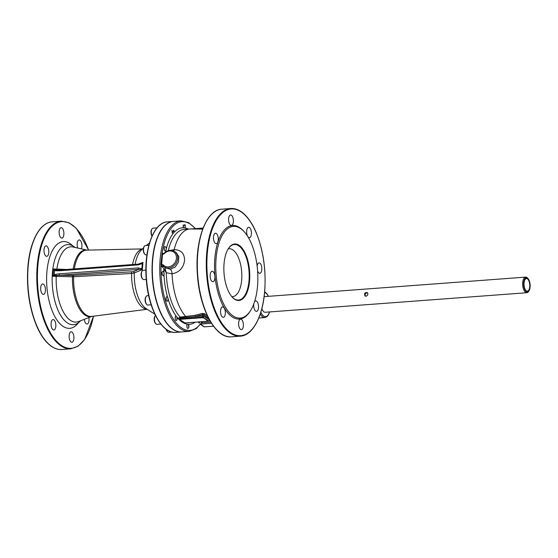 <?xml version="1.0" encoding="UTF-8"?>
<svg xmlns="http://www.w3.org/2000/svg" width="558" height="558" viewBox="0 0 558 558"><rect width="100%" height="100%" fill="white"/><g stroke="black" fill="none" stroke-linecap="round" stroke-linejoin="round"><path stroke-width="0.84" d="M247.522 236.09A5.238 2.372 -94.3 0 1 246.72 230.51A5.238 2.372 -94.3 0 1 248.645 227.273A5.238 2.372 -94.3 0 1 251.009 230.112A5.238 2.372 -94.3 0 1 249.426 237.715A5.238 2.372 -94.3 0 1 248.066 236.962M231.417 215.242A5.238 2.372 -94.3 0 1 233.384 220.94A5.238 2.372 -94.3 0 1 231.375 225.439A5.238 2.372 -94.3 0 1 228.62 220.396A5.238 2.372 -94.3 0 1 230.594 214.997A5.238 2.372 -94.3 0 1 231.417 215.242M214.509 233.802A5.238 2.372 -94.3 0 1 215.479 233.23A5.238 2.372 -94.3 0 1 218.234 238.273A5.238 2.372 -94.3 0 1 216.26 243.672A5.238 2.372 -94.3 0 1 213.644 239.759A5.238 2.372 -94.3 0 1 214.509 233.802M210.178 274.906A5.238 2.372 -94.3 0 1 212.145 271.286A5.238 2.372 -94.3 0 1 214.9 276.336A5.238 2.372 -94.3 0 1 212.926 281.734A5.238 2.372 -94.3 0 1 210.178 274.906M220.968 314.489A5.238 2.372 -94.3 0 1 222.558 306.886A5.238 2.372 -94.3 0 1 225.313 311.929A5.238 2.372 -94.3 0 1 223.333 317.328A5.238 2.372 -94.3 0 1 220.968 314.489M240.561 329.353A5.238 2.372 -94.3 0 1 238.601 323.654A5.238 2.372 -94.3 0 1 240.61 319.162A5.238 2.372 -94.3 0 1 243.365 324.205A5.238 2.372 -94.3 0 1 241.384 329.604A5.238 2.372 -94.3 0 1 240.561 329.353M254.525 301.822A5.238 2.372 -94.3 0 1 255.724 300.929A5.238 2.372 -94.3 0 1 258.34 304.835A5.238 2.372 -94.3 0 1 257.475 310.799A5.238 2.372 -94.3 0 1 256.506 311.371A5.238 2.372 -94.3 0 1 253.862 303.726M257.133 266.047A5.238 2.372 -94.3 0 1 259.051 262.867A5.238 2.372 -94.3 0 1 261.8 269.688A5.238 2.372 -94.3 0 1 259.833 273.308A5.238 2.372 -94.3 0 1 257.601 270.888M150.534 302.624A54.956 24.901 -94.3 0 1 150.255 301.662A54.956 24.901 -94.3 0 1 146.056 274.934A54.956 24.901 -94.3 0 1 146.022 273.852A54.956 24.901 -94.3 0 1 148.295 247.836M163.892 253.925L162.608 253.137L162.092 253.416L160.948 264.283L161.45 266.382L162.727 267.268L166.263 272.736L165.273 269.005L163.885 269.437A48.379 21.922 85.7 0 0 163.919 272.409L164.003 274.808L163.138 275.868L162.008 274.334L161.946 272.471L162.971 271.16L163.919 272.409M165.803 250.842L164.749 250.772L164.136 249.3L164.157 247.459L164.812 246.42L166.012 247.459L166.277 248.826L165.803 250.842A48.379 21.922 85.7 0 0 165.573 251.958M173.029 233.628L172.255 232.902L173.747 230.008L173.936 232.533L173.029 233.628A48.379 21.922 85.7 0 0 166.277 248.826M183.735 227.776L183.177 226.367L184.984 224.532L185.186 227.05L184.838 227.894L183.735 227.776A48.379 21.922 85.7 0 0 173.936 232.533M187.941 229.094L186.707 228.368L186.651 229.192M77.743 248.052A5.238 2.372 -94.3 0 1 77.297 242.765A5.238 2.372 -94.3 0 1 79.166 239.933A5.238 2.372 -94.3 0 1 79.989 240.184A5.238 2.372 -94.3 0 1 81.44 248.875M60.145 228.229A5.238 2.372 -94.3 0 1 61.115 227.657A5.238 2.372 -94.3 0 1 63.731 231.57A5.238 2.372 -94.3 0 1 62.866 237.527A5.238 2.372 -94.3 0 1 61.896 238.099A5.238 2.372 -94.3 0 1 59.281 234.193A5.238 2.372 -94.3 0 1 60.145 228.229M44.026 249.51A5.238 2.372 -94.3 0 1 45.993 245.89A5.238 2.372 -94.3 0 1 48.741 252.718A5.238 2.372 -94.3 0 1 46.774 256.331A5.238 2.372 -94.3 0 1 44.026 249.51M41.083 291.555A5.238 2.372 -94.3 0 1 42.666 283.952A5.238 2.372 -94.3 0 1 45.031 286.791A5.238 2.372 -94.3 0 1 43.447 294.394A5.238 2.372 -94.3 0 1 41.083 291.555M53.031 329.743A5.238 2.372 -94.3 0 1 51.064 324.045A5.238 2.372 -94.3 0 1 53.073 319.546A5.238 2.372 -94.3 0 1 53.896 319.797A5.238 2.372 -94.3 0 1 55.863 325.488A5.238 2.372 -94.3 0 1 53.854 329.987A5.238 2.372 -94.3 0 1 53.031 329.743M72.875 341.691A5.238 2.372 -94.3 0 1 71.905 342.263A5.238 2.372 -94.3 0 1 69.29 338.357A5.238 2.372 -94.3 0 1 70.155 332.394A5.238 2.372 -94.3 0 1 71.124 331.822A5.238 2.372 -94.3 0 1 73.74 335.735A5.238 2.372 -94.3 0 1 72.875 341.691M88.868 317.565A5.238 2.372 -94.3 0 1 88.994 320.418A5.238 2.372 -94.3 0 1 87.02 324.031A5.238 2.372 -94.3 0 1 84.3 319.329M181.692 331.933A55.423 25.11 -94.3 0 1 181.566 331.94A55.423 25.11 -94.3 0 1 152.474 259.7A55.423 25.11 -94.3 0 1 173.308 221.407A55.423 25.11 -94.3 0 1 173.433 221.393M195.572 228.606L188.506 222.572L180.987 220.829L173.566 221.386A55.423 25.11 85.7 0 0 152.655 278.526A55.423 25.11 85.7 0 0 181.824 331.926L189.246 331.368L196.374 328.564L202.442 321.631M227.852 249.475A27.851 12.618 -94.3 0 1 230.573 246.148A27.851 12.618 -94.3 0 1 244.034 252.258A27.851 12.618 -94.3 0 1 248.987 280.8A27.851 12.618 -94.3 0 1 234.52 298.969A27.851 12.618 -94.3 0 1 231.333 296.075M249.572 280.911A28.312 12.827 85.7 0 0 243.044 249.419A28.312 12.827 85.7 0 0 227.964 249.273A28.312 12.827 85.7 0 0 231.479 296.263A28.312 12.827 85.7 0 0 249.572 280.911M228.229 248.861A24.015 10.881 -94.3 0 1 229.059 248.735A24.015 10.881 -94.3 0 1 241.663 280.039A24.015 10.881 -94.3 0 1 232.637 296.633A24.015 10.881 -94.3 0 1 231.8 296.626M257.517 286.317A45.965 20.827 85.7 0 0 233.39 226.395A45.965 20.827 85.7 0 0 216.051 273.79A45.965 20.827 85.7 0 0 240.24 318.074A45.965 20.827 85.7 0 0 257.517 286.317M176.928 316.923L176.83 320.159L176.014 320.599L175.24 319.581L175.414 316.274L176.028 315.912L177.019 317.216A48.379 21.922 85.7 0 0 178.762 319.19A0.928 0.551 154.1 0 1 179.85 318.506L180.429 317.872A0.928 0.418 85.7 0 0 180.157 317.111C178.937 317.6 178.469 318.29 178.762 319.19L179.488 319.915A0.928 0.781 -55.9 0 1 180.108 319.057L180.039 319.664L180.339 318.946L202.101 317.314L202.073 317.704L180.45 319.322L180.039 319.664L184.44 322.663L185.688 322.887L207.311 321.269L207.729 320.801M202.101 317.314L203.349 317.537L207.75 320.536L207.82 321.066L208.72 320.996A0.928 0.418 85.7 0 0 208.866 321.038A0.928 0.418 85.7 0 0 209.076 320.885M207.722 320.92L203.349 317.537M202.073 317.704L203.314 317.927M185.389 322.887A0.928 0.781 -55.6 0 0 184.956 323.633L184.607 323.396A48.379 21.922 85.7 0 1 179.488 319.915L184.607 323.396A0.928 0.781 124.3 0 1 184.858 322.817M183.129 224.846A2.434 1.102 -94.3 0 1 183.282 225.509A2.434 1.102 -94.3 0 1 183.31 226.904M171.864 230.245A2.434 1.102 -94.3 0 1 172.059 232.442M152.069 236.02A4.652 2.106 -94.3 0 1 151.992 228.94A4.652 2.106 -94.3 0 1 152.034 228.878L151.685 229.408A4.073 1.848 85.7 0 0 152.006 236.153M152.034 228.878A4.652 2.106 -94.3 0 1 153.052 228.152L157.042 227.852M164.115 247.654A2.434 1.102 -94.3 0 1 164.31 249.956M144.292 246.315L143.943 246.845A4.073 1.848 85.7 0 0 144.466 253.841L144.885 254.309A4.652 2.106 -94.3 0 1 143.636 248.184A4.652 2.106 -94.3 0 1 144.292 246.315A4.652 2.106 -94.3 0 1 145.31 245.59L148.84 245.325M146.949 254.804L146.008 254.873A4.652 2.106 -94.3 0 1 144.885 254.309M161.953 272.409A2.434 1.102 -94.3 0 1 162.134 274.752M142.123 271.055L141.781 271.586A4.073 1.848 85.7 0 0 142.304 278.582L142.722 279.049A4.652 2.106 -94.3 0 1 141.404 275.282A4.652 2.106 -94.3 0 1 142.123 271.055A4.652 2.106 -94.3 0 1 142.778 270.435A4.652 2.106 -94.3 0 1 143.148 270.33L145.903 270.128M146.273 279.432L143.838 279.614A4.652 2.106 -94.3 0 1 142.722 279.049M165.963 297.867A2.434 1.102 -94.3 0 1 166.124 300.197M146.119 296.472L145.771 297.002A4.073 1.848 85.7 0 0 145.547 297.414A4.073 1.848 85.7 0 0 146.294 303.998L146.712 304.466A4.652 2.106 -94.3 0 1 145.882 302.973A4.652 2.106 -94.3 0 1 145.861 296.947A4.652 2.106 -94.3 0 1 146.119 296.472A4.652 2.106 -94.3 0 1 147.138 295.747L148.672 295.635M151.141 304.787L147.835 305.031A4.652 2.106 -94.3 0 1 146.712 304.466M175.066 317.223A2.434 1.102 -94.3 0 1 175.247 319.099A2.434 1.102 -94.3 0 1 175.205 319.462M155.194 315.751L154.852 316.281A4.073 1.848 85.7 0 0 154.21 318.465A4.073 1.848 85.7 0 0 155.375 323.277L155.794 323.745A4.652 2.106 -94.3 0 1 154.468 318.241A4.652 2.106 -94.3 0 1 155.194 315.751A4.652 2.106 -94.3 0 1 155.445 315.437M160.802 324.024L156.91 324.31A4.652 2.106 -94.3 0 1 155.877 323.835A4.652 2.106 -94.3 0 1 155.794 323.745M186.818 325.279A2.434 1.102 -94.3 0 1 186.937 325.823A2.434 1.102 -94.3 0 1 186.944 327.386M166.179 329.318A4.073 1.848 85.7 0 0 167.107 331.257L167.526 331.724A4.652 2.106 -94.3 0 1 166.472 329.527M168.711 332.282A4.652 2.106 -94.3 0 1 168.642 332.289A4.652 2.106 -94.3 0 1 167.526 331.724M200.531 324.407L203.956 326.737A0.928 0.781 -55.8 0 0 204.402 326.849L213.484 326.172M528.07 278.651L527.54 278.065A7.826 3.543 85.7 0 0 526.898 277.486A7.826 3.543 85.7 0 0 525.664 277.11A7.826 3.543 85.7 0 0 522.707 285.18A7.826 3.543 85.7 0 0 526.829 292.72A7.826 3.543 85.7 0 0 528.545 291.506L528.977 290.844A7.101 3.215 -94.3 0 1 523.746 285.773A7.101 3.215 -94.3 0 1 527.484 278.128A7.101 3.215 -94.3 0 1 528.07 278.651A7.101 3.215 -94.3 0 1 528.977 290.844M526.829 292.72L265.224 312.264A7.826 3.543 -94.3 0 1 261.876 308.609M366.069 296.235L365.058 295.963C363.942 293.571 364.709 292.448 367.345 292.594C368.371 294.129 367.945 295.342 366.069 296.235M527.415 278.874A6.312 2.86 -94.3 0 1 529.786 285.745A6.312 2.86 -94.3 0 1 527.366 291.164A6.312 2.86 -94.3 0 1 524.039 285.082A6.312 2.86 -94.3 0 1 526.424 278.575A6.312 2.86 -94.3 0 1 527.415 278.874M367.659 292.894C365.441 293.027 364.702 294.115 365.434 296.152M75.107 247.459A40.162 18.198 85.7 0 0 64.714 245.332A40.162 18.198 85.7 0 0 52.445 272.36A40.162 18.198 85.7 0 0 70.622 324.421A40.162 18.198 85.7 0 0 80.589 320.766M66.451 269.479L53.666 268.949L54.6 270.414A1.165 0.635 -60.2 0 1 55.256 269.772L53.666 268.949L53.031 276.266L54.733 275.757L54.21 274.913L53.031 276.266L72.477 276.81L131.625 273.469L134.276 272.939L142.346 269.66L141.858 268.705L138.175 267.917L59.35 273.804A1.165 0.53 85.7 0 0 59.776 275.261L138.6 269.375A1.165 0.53 -94.3 0 1 138.175 267.917M54.733 275.757L56.156 275.478A1.165 0.481 -101.8 0 1 55.821 274.292L54.21 274.913L54.6 270.414L56.128 270.797A1.165 0.565 -86.4 0 1 56.63 270.002L55.256 269.772M60.236 270.016A1.165 0.53 85.7 0 0 60.055 269.96A1.165 0.53 85.7 0 0 59.615 270.763L138.44 264.876A1.165 0.53 -94.3 0 1 138.879 264.074A1.165 0.53 -94.3 0 1 139.061 264.129M138.44 264.876L142.311 263.522L142.088 263.062L138.879 264.074L60.055 269.96L56.63 270.002L56.839 269.319A37.742 17.103 -94.3 0 1 72.972 246.985L86.992 250.117M154.838 314.196L145.499 308.204A31.297 14.18 -94.3 0 1 134.276 272.939A1.165 1.004 -117.6 0 0 133.334 271.697L138.607 269.375L141.537 269.388A1.165 0.635 -52 0 1 141.858 268.705L142.311 263.522L142.981 262.393L142.088 263.062M59.901 270.023L57.704 270.03M141.537 269.388L142.346 269.66L142.981 262.393L138.286 264.115M91.937 316.372L78.545 321.554A37.742 17.103 -94.3 0 1 56.205 276.566L56.156 275.478L59.776 275.261L72.324 275.464L72.477 276.81A33.431 15.15 85.7 0 0 91.896 316.379M161.813 254.42L164.038 253.883L162.908 253.806L162.608 253.137L162.58 253.869A0.579 0.467 -140.2 0 1 162.092 253.416A54.51 24.698 -94.3 0 1 195.265 228.627M200.106 321.806L199.227 323.166L198.195 321.952M188.346 324.289L188.834 327.4L187.893 328.613L187.09 327.79L186.839 325.168L187.251 324.17L188.346 324.289A48.379 21.922 85.7 0 0 195.237 322.168M184.956 323.633L185.954 322.866M168.111 299.102L167.658 301.006L166.807 301.229L166.389 300.783L165.9 299.116L166.43 296.814L167.484 296.961L168.111 299.102A48.379 21.922 85.7 0 0 176.028 315.912M188.653 324.875A2.434 1.102 -94.3 0 1 188.848 325.684A2.434 1.102 -94.3 0 1 188.834 327.386M176.914 316.888A2.434 1.102 -94.3 0 1 177.165 318.96A2.434 1.102 -94.3 0 1 177.095 319.42M167.839 297.616A2.434 1.102 -94.3 0 1 168.021 300.113M164.038 274.669L164.003 274.808A48.379 21.922 85.7 0 0 167.484 296.961M163.843 272.185A2.434 1.102 -94.3 0 1 164.031 274.703M166.005 247.438A2.434 1.102 -94.3 0 1 166.2 249.949M173.747 230.015A2.434 1.102 -94.3 0 1 173.936 232.526M185.005 224.581A2.434 1.102 -94.3 0 1 185.179 227.064M164.038 253.883A8.377 7.024 124.2 0 1 174.696 252.858A8.377 7.024 124.2 0 1 173.698 264.22A8.377 7.024 124.2 0 1 163.082 264.785A0.928 0.495 139.7 0 0 162.797 265.678A0.928 0.495 139.7 0 0 162.845 265.727L161.45 266.382L161.59 265.224L161.039 265.496A54.51 24.698 -94.3 0 0 174.745 321.08A54.51 24.698 -94.3 0 0 202.129 321.652M161.59 265.224L161.639 264.394L160.948 264.283M163.082 264.785L161.639 264.394L162.58 253.869M195.112 315.305A0.928 0.384 -101.7 0 1 195.488 316.4L202.68 314.538A0.928 0.349 72.7 0 0 202.226 313.463L195.112 315.305L180.157 317.111A46.663 21.148 -94.3 0 1 166.263 272.736L172.052 273.79C179.146 272.464 183.31 268.084 184.545 260.635C184.607 253.451 181.141 249.796 174.159 249.677L170.783 250.312M209.494 319.964L203.809 316.093L202.561 315.87L202.68 314.538L203.935 314.628A0.928 0.732 135.3 0 1 204.695 313.77L202.226 313.463M185.681 322.887A0.928 0.816 -112.8 0 0 185.375 323.689A48.379 21.922 85.7 0 0 187.251 324.17M180.339 318.946L179.85 318.506M180.429 317.872L202.561 315.87A0.928 0.418 85.7 0 0 202.903 317.042A0.928 0.781 -55.8 0 0 203.809 316.093L203.935 314.628A45.121 20.444 85.7 0 0 208.462 318.025M202.875 228.654L198.181 228.787M187.293 229.143A0.928 0.823 66.8 0 1 186.707 228.368A48.379 21.922 85.7 0 0 184.838 227.894M188.332 229.066A48.379 21.922 85.7 0 0 187.474 228.668A0.928 0.781 -55.9 0 0 187.565 229.122M162.845 265.727A9.312 7.805 -55.8 0 0 164.171 266.912L162.776 265.65M163.501 266.396A0.872 0.718 -55.2 0 0 162.727 267.268M165.273 269.005L164.673 267.254M174.64 251.519L176.209 252.586L178.811 256.575L178.441 262.1L175.261 267.003L170.316 269.2L165.58 267.875L164.171 266.912A9.312 7.805 -55.8 0 0 175.861 263.606A9.312 7.805 -55.8 0 0 174.64 251.519C173.008 250.04 168.132 249.147 163.766 253.541M146.58 260.14A55.423 25.11 -94.3 0 1 167.407 221.847C153.499 222.23 143.65 249.921 146.28 279.474C148.288 308.748 162.008 334.033 175.665 332.38A55.423 25.11 -94.3 0 1 146.58 260.14M180.987 220.829A55.423 25.11 85.7 0 0 160.076 277.968A55.423 25.11 85.7 0 0 189.246 331.368M264.604 291.757A63.542 28.793 -94.3 0 1 217.111 314.824A63.542 28.793 -94.3 0 1 226.255 210.31A63.542 28.793 -94.3 0 1 264.604 291.757M244.09 231.605A46.9 21.253 85.7 0 0 217.606 243.128A46.9 21.253 85.7 0 0 222.147 303.88A46.9 21.253 85.7 0 0 250.047 311.343M207.681 219.343A63.542 28.793 85.7 0 0 215.869 328.871M180.45 319.322L180.485 318.932M209.606 320.159A0.928 0.781 124.2 0 1 208.72 320.996L202.903 317.042L180.046 318.751A0.928 0.781 -55.9 0 0 179.139 319.678M264.611 292.364A12.22 5.538 -94.3 0 1 265.657 292.859A12.22 5.538 -94.3 0 1 268.293 296.34M269.465 311.95A12.22 5.538 -94.3 0 1 260.844 312.271M260.307 313.945A13.092 5.929 85.7 0 0 264.841 317.579L258.793 318.025M46.258 341.545A63.542 28.793 -94.3 0 1 27.991 266.243M93.472 316.177A63.542 28.793 -94.3 0 1 58.36 343.017A63.542 28.793 -94.3 0 1 37.895 265.496A63.542 28.793 -94.3 0 1 58.89 222.14A63.542 28.793 -94.3 0 1 88.541 250.089M78.469 322.74A43.496 19.711 -94.3 0 1 56.023 318.59A43.496 19.711 -94.3 0 1 46.921 271.641A43.496 19.711 -94.3 0 1 72.721 245.82M28.193 266.068A64.003 29.002 -94.3 0 1 52.25 221.84C39.981 222.461 29.979 241.112 27.935 266.166C26.338 288.054 29.246 308.023 36.668 326.074C39.241 331.996 42.157 336.906 45.414 340.792C50.632 346.93 56.086 349.831 61.785 349.496A64.003 29.002 -94.3 0 1 28.193 266.068M93.542 316.17L84.663 339.452L78.197 346.134L70.866 348.82A64.003 29.002 -94.3 0 1 37.267 265.385A64.003 29.002 -94.3 0 1 61.324 221.163L52.25 221.84M56.128 270.797L59.615 270.763M59.35 273.804L55.821 274.292M133.334 271.697L72.324 275.464M131.242 272.144A1.165 0.481 -93.3 0 1 131.625 273.469A30.237 13.699 85.7 0 0 146.887 309.223M73.21 275.45A1.165 0.481 -93.3 0 1 73.6 276.782A33.243 15.066 -94.3 0 0 91.624 316.414L147.012 309.313M142.388 249.021A30.237 13.699 85.7 0 0 132.553 264.541M135.134 264.353A31.297 14.18 -94.3 0 1 141.167 250.242L143.476 247.982M74.333 268.893A33.243 15.066 -94.3 0 1 86.671 250.124L142.499 248.917M86.95 250.124A33.431 15.15 85.7 0 0 73.203 268.977M231.396 336.823A64.003 29.002 -94.3 0 1 197.706 275.157A64.003 29.002 -94.3 0 1 221.861 209.173C206.041 209.606 194.672 240.84 197.413 274.634C199.478 308.86 215.507 338.79 231.396 336.823L240.345 336.16C252.614 335.539 262.616 316.888 264.659 291.834C266.257 269.946 263.348 249.977 255.927 231.926C253.353 226.004 250.437 221.094 247.18 217.208C241.963 211.07 236.508 208.169 230.81 208.504A64.003 29.002 85.7 0 0 206.655 274.487A64.003 29.002 85.7 0 0 240.345 336.16M168.293 250.647A46.663 21.148 -94.3 0 1 184.119 229.38L189.853 228.947A46.663 21.148 85.7 0 0 174.159 249.677A4.652 2.106 85.7 0 1 173.657 250.961M210.75 322.112L201.696 322.789M207.534 316.163A44.215 20.039 -94.3 0 1 204.695 313.77M186.163 317.439A0.928 0.418 85.7 0 0 185.891 316.679A46.663 21.148 85.7 0 1 172.052 273.79A4.652 2.106 -94.3 0 0 170.316 269.2M187.446 229.129A0.928 0.781 124.1 0 1 187.125 228.424M200.803 324.052L211.468 323.256M204.402 326.849L200.629 324.282M173.308 221.407L167.407 221.847M181.566 331.94L175.665 332.38M171.85 332.052L168.642 332.289M264.136 296.654L525.664 277.11M268.447 296.333L266.905 293.682L264.659 291.792M264.841 317.579L267.08 316.581L268.503 314.761L269.612 311.936M70.866 348.82L61.785 349.496M61.324 221.163L68.976 222.726L76.362 228.375L88.603 250.082M146.245 245.52L149.516 242.925M230.81 208.504L221.861 209.173M207.792 321.122L208.866 321.038A0.928 0.928 0 0 0 209.703 320.327M191.094 228.94L203.119 228.041M189.853 228.947L202.714 229.08"/></g></svg>
